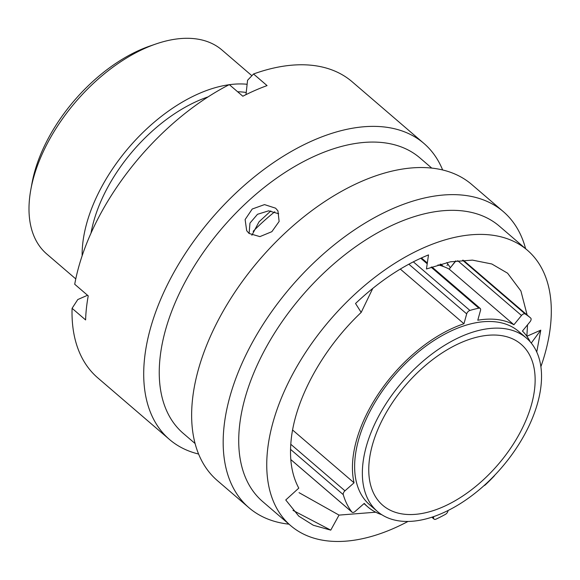 <?xml version="1.0" encoding="UTF-8"?>
<svg xmlns="http://www.w3.org/2000/svg" width="580" height="580" viewBox="0 0 580 580"><rect width="100%" height="100%" fill="white"/><g stroke="black" fill="none" stroke-linecap="round" stroke-linejoin="round"><path stroke-width="0.87" d="M437.994 264.893A117.109 67.2 -49.3 0 1 449.181 269.135L513.916 324.742A117.109 67.2 -49.3 0 0 477.782 320.218L480.515 310.351A3.422 1.965 130.7 0 0 480.182 308.408A3.422 1.965 130.7 0 0 478.848 308.161A132.276 75.9 130.7 0 0 469.923 310.438A3.422 1.965 130.7 0 0 469.807 310.474A3.422 1.965 130.7 0 0 466.69 313.882L408.842 264.19M530.258 341.874A117.109 67.2 -49.3 0 0 522.428 331.064L530.011 321.806A3.422 1.965 130.7 0 0 530.671 318.043A132.276 75.9 130.7 0 0 530.403 317.818A132.276 75.9 130.7 0 0 525.175 313.961A3.422 1.965 130.7 0 0 523.639 313.903A3.422 1.965 130.7 0 0 521.5 315.484L457.692 260.666M30.841 189.544L31.994 183.222A126.672 72.689 -49.3 0 1 149.778 46.095L155.853 44A134.451 77.154 130.7 0 0 30.841 189.544A134.451 77.154 130.7 0 0 46.748 253.989L75.77 278.915M251.894 75.719L221.959 50.003A134.451 77.154 130.7 0 0 156.15 43.899A134.451 77.154 130.7 0 0 155.853 44M433.412 516.693A114.311 65.598 -49.3 0 1 377.464 511.509A114.311 65.598 -49.3 0 1 377.768 417.912A114.311 65.598 -49.3 0 1 470.474 332.891A114.311 65.598 -49.3 0 1 526.43 338.082A114.311 65.598 -49.3 0 1 526.125 431.672A114.311 65.598 -49.3 0 1 433.412 516.693M377.464 511.509L369.736 504.868A114.311 65.598 -49.3 0 1 370.04 411.278A114.311 65.598 -49.3 0 1 462.746 326.25A114.311 65.598 -49.3 0 1 518.701 331.441L526.43 338.082M253.163 231.333A148.291 85.093 -49.3 0 1 274.789 211.758M91.002 233.182A125.2 71.84 -49.3 0 1 207.792 96.983A125.2 71.84 -49.3 0 1 208.068 96.889M82.15 255.78A134.451 77.154 -49.3 0 1 209.293 89.545A134.451 77.154 -49.3 0 1 229.078 84.731M469.155 339.452A106.147 60.907 -49.3 0 1 521.108 344.274A106.147 60.907 -49.3 0 1 520.826 431.179A106.147 60.907 -49.3 0 1 434.739 510.132A106.147 60.907 -49.3 0 1 382.786 505.31A106.147 60.907 -49.3 0 1 383.068 418.405A106.147 60.907 -49.3 0 1 469.155 339.452M292.61 430.026L354.054 482.807A117.109 67.2 -49.3 0 1 463.957 323.749L466.69 313.882M400.301 269.069L463.957 323.749M381.785 514.714A117.109 67.2 -49.3 0 1 367.908 506.992A117.109 67.2 -49.3 0 1 364.255 503.404L355.163 511.415A3.422 1.965 130.7 0 1 352.017 512.154A3.422 1.965 130.7 0 1 351.857 511.98A132.276 75.9 130.7 0 1 343.273 494.653L290.536 449.355M229.39 84.687A134.451 77.154 -49.3 0 1 247.124 84.274M237.633 91.77A125.2 71.84 -49.3 0 1 246.225 92.495M465.936 262.435A132.276 75.9 130.7 0 0 465.667 262.211A132.276 75.9 130.7 0 0 463.115 260.173M449.181 269.135L455.931 260.899M513.916 324.742L521.5 315.484M290.783 444.273L344.962 490.818L354.054 482.807M344.962 490.818A3.422 1.965 130.7 0 0 343.273 494.653M433.623 516.628L433.579 517.875A3.422 1.965 130.7 0 0 434.028 519.107A3.422 1.965 130.7 0 0 436.051 519.129A132.276 75.9 130.7 0 0 445.375 514.387A3.422 1.965 130.7 0 0 448.028 510.538M483.93 485.714A3.422 1.965 130.7 0 0 485.511 484.699A132.276 75.9 130.7 0 0 493.899 476.339A3.422 1.965 130.7 0 0 494.718 475.245M446.832 262.551L448.021 264.241L446.955 265.423M440.655 264.118L443.048 266.104M275.601 208.184L264.509 204.602L252.227 209.018L245.123 219.559L246.681 230.695L249.059 233.45L259.898 236.618L271.846 231.681L279.125 221.458L277.943 210.888L275.601 208.184M249.11 233.493L249.973 223.09L257.491 214.295L268.634 210.83L278.712 213.766M540.872 366.734A181.576 104.19 130.7 0 0 550.478 325.909A181.576 104.19 130.7 0 0 527.336 250.19L499.322 226.12A181.576 104.19 130.7 0 0 347.13 253.011A181.576 104.19 130.7 0 0 239.554 425.879A181.576 104.19 130.7 0 0 262.696 501.599L290.718 525.668A181.576 104.19 130.7 0 0 407.965 521.463M527.336 250.19A181.576 104.19 130.7 0 0 375.144 277.08A181.576 104.19 130.7 0 0 267.576 449.95A181.576 104.19 130.7 0 0 290.718 525.668M525.603 248.704A195.185 112.005 130.7 0 0 503.302 211.606A195.185 112.005 130.7 0 0 339.706 240.512A195.185 112.005 130.7 0 0 224.069 426.336A195.185 112.005 130.7 0 0 248.95 507.732A195.185 112.005 130.7 0 0 288.985 524.175M503.302 211.606L471.765 184.512A195.185 112.005 130.7 0 0 308.161 213.418A195.185 112.005 130.7 0 0 192.531 399.243A195.185 112.005 130.7 0 0 217.406 480.632L248.95 507.732M431.723 168.062L419.848 157.862A181.576 104.19 130.7 0 0 267.656 184.752A181.576 104.19 130.7 0 0 160.08 357.621A181.576 104.19 130.7 0 0 183.222 433.34L195.105 443.54M442.634 169.94A195.185 112.005 130.7 0 0 423.835 143.347A195.185 112.005 130.7 0 0 260.239 172.245A195.185 112.005 130.7 0 0 144.601 358.077A195.185 112.005 130.7 0 0 169.476 439.466A195.185 112.005 130.7 0 0 198.606 454.038M423.835 143.347L352.147 81.766A195.185 112.005 130.7 0 0 253.532 73.986L267.061 85.608A195.185 112.005 130.7 0 0 242.831 96.229L229.303 84.615A195.185 112.005 130.7 0 0 74.711 284.251L88.233 295.873A195.185 112.005 130.7 0 0 86.434 308.118A195.185 112.005 130.7 0 0 85.608 319.935L72.079 308.321A195.185 112.005 130.7 0 0 97.788 377.885L169.476 439.466M251.865 235.277L259.035 221.806L270.831 210.917M372.795 288.369L361.188 312.417C323.024 348.384 295.307 398.728 291.196 439.589C289.166 458.802 291.696 474.984 298.787 488.128L285.751 499.967L298.794 516.164L313.316 525.255L330.76 530.135L292.973 510.385M455.662 260.935L450.508 267.518M536.739 352.031L540.785 330.158L526.858 336.262L527.539 324.822M527.133 315.005L520.92 291.015L507.58 273.195L491.804 263.98L472.453 260.123L450.348 261.819L426.452 268.968L428.511 254.903C403.296 265.161 378.972 281.358 355.533 303.492L361.188 312.417M330.76 530.135L339.032 515.105L375.717 512.205M339.032 515.105L299.048 492.659M245.993 94.634L247.558 80.294L253.532 73.986M72.079 308.321L77.778 299.548L87.536 295.271M540.785 330.158L531.258 343.07M413.322 261.827L469.923 310.438M462.601 260.21L525.175 313.961M432.549 516.99L433.579 517.875M478.848 308.161L431.136 267.177M427.206 263.798L420.732 258.238M290.798 459.541L351.857 511.98M367.908 506.992L364.001 503.628M441.996 266.017L440.002 264.299M465.667 262.211L530.403 317.818M421.413 257.926L427.322 263.008M431.875 266.916L480.182 308.408M290.805 459.57L352.017 512.154M431.832 517.222L434.028 519.107M450.355 267.699L446.846 262.551"/></g></svg>
